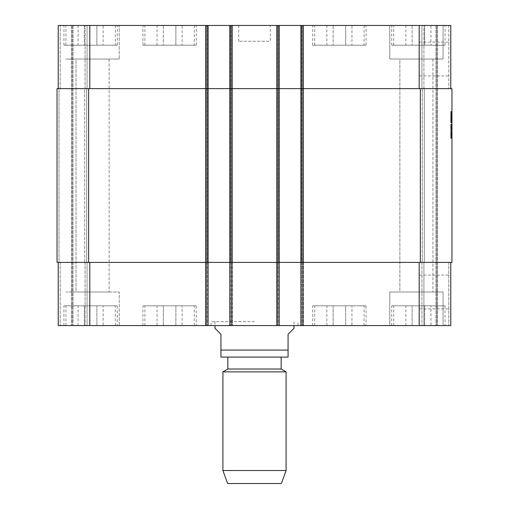 <?xml version="1.0" encoding="UTF-8"?>
<svg xmlns="http://www.w3.org/2000/svg" width="509" height="509" viewBox="0 0 509 509"><rect width="100%" height="100%" fill="white"/><g stroke="black" fill="none" stroke-linecap="round" stroke-linejoin="round"><path stroke-width="0.38" stroke-dasharray="2.54 1.91" d="M451.954 118.075L451.954 121.912L451.954 115.594L451.954 116.631L451.954 116.007L451.954 116.612L451.954 116.154L450.77 116.154L450.77 116.631L450.77 115.594L450.77 119.971L450.77 115.498L450.77 121.912L450.77 111.458L450.77 122.771L450.77 115.594L450.77 118.96L450.77 115.944L451.954 115.944L450.77 115.944L451.954 115.944L451.954 117.509L450.77 117.509L451.954 117.522L451.954 118.075L450.77 118.075M451.954 119.532L451.954 115.836L451.954 116.847L451.954 115.976L451.954 116.784L450.77 116.828L450.77 116.007L450.77 119.812L450.77 115.219L450.77 119.736L450.77 116.039L451.954 116.135L450.77 116.135L451.954 116.135L450.77 116.402L450.77 119.908L450.77 116.135L451.954 116.135L451.954 118.063L450.77 118.063L450.77 119.221L451.954 119.227L450.77 119.227L450.77 116.446L451.954 116.631L450.77 116.701L450.77 119.418L450.77 112.247L450.77 119.672L451.954 119.577L450.77 119.577L451.954 119.596L451.954 119.259L450.77 119.259L451.954 119.45L450.77 119.469L450.77 116.434L450.77 119.469L451.954 119.45L450.77 119.322L450.77 115.626L450.77 118.47L450.77 115.626L450.77 116.402L451.954 116.574L450.77 116.574L450.77 115.626L451.954 115.626L450.77 115.626L451.954 115.626L451.954 116.007L450.77 116.007L450.77 116.688L451.954 116.701L451.954 117.21L450.77 117.21L451.954 117.312L450.77 117.312L451.954 117.331L450.77 117.146L451.954 117.127L451.954 116.669L450.77 116.669L451.954 116.631L451.954 119.259L450.77 119.259L451.954 119.259L451.954 117.573L450.77 117.573L451.954 117.585L450.77 117.305L451.954 117.286L451.954 116.446L450.77 116.434L451.954 116.446L450.77 116.478L451.954 116.79L450.77 116.796L451.954 116.796L450.77 116.79L451.954 116.784L451.954 115.944L450.77 115.944L451.954 115.957L451.954 117.159L450.77 117.159L451.954 117.178L451.954 119.8L450.77 119.8L451.954 119.812L451.954 118.502L450.77 118.502L450.77 119.214L451.954 118.915L450.77 118.915L451.954 118.915L451.954 120.557L450.77 120.557L451.954 120.557L451.954 120.067L450.77 120.054L451.954 120.067L450.77 119.927L450.77 119.481L451.954 119.5L450.77 119.545L450.77 118.247L450.77 119.927L451.954 119.927L450.77 119.939L451.954 119.927L451.954 119.532L450.77 119.532M451.954 117.032L451.954 119.831L451.954 115.498L451.954 116.796L451.954 116.198L450.77 116.198L451.954 116.211L450.77 116.198L451.954 116.198L451.954 115.804L450.77 115.804L450.77 116.796L451.954 116.574L450.77 116.561L451.954 116.574L451.954 117.032L450.77 117.032M450.77 123.019L451.954 122.771L450.77 123.019L451.954 123.019L451.954 115.721L451.954 118.508L451.954 116.007L450.77 116.052L451.954 115.441L450.77 115.441M451.954 115.219L451.954 119.971L451.954 116.262L451.954 117.363L451.954 116.351L450.77 116.326L451.954 116.351L451.954 115.594L450.77 115.594L451.954 115.594L450.77 115.594L451.954 115.613L450.77 115.721L451.954 115.689L450.77 115.689L451.954 115.791L450.77 115.976L451.954 115.988L451.954 116.542L450.77 116.529L451.954 116.529L450.77 116.529L451.954 116.529L451.954 115.562L450.77 115.562L451.954 115.562L451.954 115.219L450.77 115.219M451.954 115.721L451.954 116.828L451.954 115.708L450.77 115.708L451.954 115.708L451.954 116.796L451.954 116.262L450.77 116.287L450.77 118.043L451.954 118.063L450.77 118.063L451.954 117.903L450.77 117.903L451.954 117.903L451.954 119.221L450.77 119.163L451.954 119.182L450.77 118.96L451.954 118.96L451.954 118.33L450.77 118.343L451.954 118.343L451.954 117.541L450.77 117.554L451.954 117.541L451.954 115.944L450.77 115.944M451.954 116.796L450.77 116.796L451.954 116.771L450.77 116.796L451.954 116.796L451.954 117.127L451.954 116.007L451.954 118.031L450.77 118.012L451.954 118.012L450.77 118.012L451.954 118.031L451.954 119.163L451.954 116.542L450.77 116.542L451.954 116.529L450.77 116.574L451.954 116.574L451.954 119.354L450.77 119.373L450.77 118.502L451.954 118.489L450.77 118.502L451.954 118.502L451.954 119.011L450.77 119.011L451.954 118.979L450.77 118.979L451.954 118.991L451.954 119.481L450.77 119.291L451.954 119.291L450.77 119.023L451.954 118.724L450.77 118.737M451.954 119.341L450.77 119.341L451.954 119.341L451.954 118.68L451.954 119.386L450.77 119.405L451.954 119.609L450.77 119.634L451.954 119.45L450.77 119.469L451.954 119.45L450.77 119.208L451.954 119.214L451.954 117.732L450.77 117.732M450.77 119.341L451.954 119.609L450.77 119.609L451.954 119.609L451.954 115.613L451.954 119.978L451.954 116.039L451.954 118.648L450.77 118.648L451.954 118.648L450.77 118.648L451.954 118.648L451.954 119.424L450.77 119.424L450.77 122.026L450.77 119.437L451.954 119.437L450.77 119.291L451.954 119.291L451.954 118.406L450.77 118.406L451.954 118.406L451.954 114.582L450.77 114.582M451.954 117.083L450.77 117.083L451.954 117.083M450.77 116.688L451.954 116.688L450.77 116.701L451.954 116.695L450.77 116.701L451.954 116.701L450.77 116.688L451.954 116.688L451.954 116.02L450.77 116.007L451.954 116.007L450.77 115.817L451.954 115.817L450.77 115.817L451.954 115.817L450.77 115.836L451.954 115.836L451.954 116.446L451.954 115.498L451.954 116.402L450.77 116.389L451.954 116.574L451.954 115.626L451.954 119.908L451.954 116.51L451.954 117.445L450.77 117.445L451.954 117.445L450.77 117.445L451.954 117.445L451.954 119.214L450.77 119.214M450.77 119.908L451.954 119.908L450.77 119.971M451.954 118.158L450.77 118.158M451.954 119.074L450.77 119.087M451.954 117.732L451.954 119.564L450.77 119.564L451.954 119.564L450.77 119.564L451.954 119.564L451.954 118.788L450.77 118.788M451.954 117.394L450.77 117.394M451.954 118.19L450.77 118.19M451.954 118.737L451.954 116.765L451.954 119.469L451.954 119.138L450.77 119.151L451.954 119.151L450.77 119.138L451.954 119.138L451.954 116.434L450.77 116.446L451.954 116.446L450.77 116.446L451.954 116.446L451.954 116.873L450.77 116.873L451.954 116.866M451.954 121.696L450.77 121.696M451.954 121.912L450.77 121.905M450.77 122.026L451.954 122.026L450.77 121.772L451.954 121.791L451.954 119.78L450.77 119.768L451.954 119.596L450.77 119.634M451.954 121.365L451.954 120.779L450.77 121.365L450.77 120.779L451.954 121.059L450.77 121.365M451.954 119.042L450.77 119.042L451.954 119.055M451.954 118.374L450.77 118.374L451.954 118.374M451.954 116.924L450.77 116.924L451.954 116.924M451.954 119.208L450.77 119.221L451.954 119.373L451.954 116.198L451.954 116.733L451.954 116.262L450.77 116.275L451.954 116.135L450.77 116.147M451.954 115.498L450.77 115.518L451.954 115.498M451.954 115.867L450.77 115.867L451.954 115.848M451.954 116.007L451.954 116.357L450.77 116.039L451.954 115.957M451.954 117.916L450.77 117.916L451.954 117.935M451.954 120.175L450.77 120.175M451.954 118.852L450.77 118.852M451.954 118.788L451.954 118.247L451.954 118.991L450.77 118.979L451.954 118.991L451.954 119.927L450.77 119.927L451.954 119.927L451.954 119.481L450.77 119.5L451.954 119.481L450.77 119.418L451.954 119.418L451.954 117.821L450.77 117.821L451.954 117.846L451.954 116.688M451.954 116.936L450.77 116.936L451.954 116.93M451.954 117.636L450.77 117.636L451.954 117.636M451.954 114.582L451.954 118.47L450.77 118.47L451.954 118.406L450.77 118.343L451.954 118.33L451.954 117.789L450.77 117.808L451.954 117.808L450.77 117.789L451.954 117.789L451.954 116.542L450.77 116.542L451.954 116.542L450.77 116.529L451.954 116.542L451.954 115.88L450.77 115.88L451.954 115.626L450.77 115.626M451.954 119.831L450.77 119.831M451.954 117.095L450.77 117.095M451.954 117.776L450.77 117.776L451.954 117.776M451.954 117.853L450.77 117.853M451.954 118.234L450.77 118.234L451.954 118.247M451.954 116.625L450.77 116.625M451.954 118.47L450.77 118.47L451.954 118.47M451.954 117.146L450.77 117.146L451.954 117.127M451.954 116.593L450.77 116.593L451.954 116.58M451.954 117.21L450.77 117.21L451.954 117.21M451.954 117.573L450.77 117.573M451.954 116.86L450.77 116.86L451.954 116.847M451.954 116.491L450.77 116.51M451.954 116.828L450.77 116.828L451.954 116.816M451.954 117.331L450.77 117.331L451.954 117.318M451.954 118.584L450.77 118.584L451.954 118.584M451.954 119.634L450.77 119.227L451.954 119.227L450.77 119.227L451.954 119.246L450.77 119.354L451.954 119.354L451.954 122.071L450.77 122.071M451.954 119.8L450.77 119.8L451.954 119.812M451.954 118.629L450.77 118.629L451.954 118.616M451.954 119.99L450.77 119.99M451.954 116.733L450.77 116.72M451.954 115.912L450.77 115.912M451.954 117.363L450.77 117.363L451.954 117.35M451.954 117.019L450.77 117M451.954 116.071L450.77 116.071L451.954 116.071M451.954 120.398L450.77 120.398M451.954 120.97L450.77 120.996M451.954 121.091L450.77 121.091M451.954 122.688L450.77 122.688M451.954 122.453L450.77 122.453M451.954 122.198L450.77 122.198M451.954 116.103L450.77 116.103L451.954 116.103M451.954 116.198L450.77 116.198L451.954 116.198M451.954 118.896L450.77 118.896L451.954 118.896M451.954 117.274L450.77 117.274M451.954 117.98L450.77 117.98M451.954 115.804L450.77 115.804M451.954 115.689L450.77 115.689M451.954 117.967L450.77 117.967L451.954 117.967M451.954 116.167L450.77 116.167L451.954 116.179M451.954 117.49L450.77 117.49M451.954 118.533L450.77 118.533M451.954 119.106L450.77 119.106L451.954 119.093M451.954 116.446L450.77 116.434M451.954 116.574L450.77 116.574M451.954 116.765L450.77 116.765L451.954 116.765M451.954 118.425L450.77 118.425M451.954 117.414L450.77 117.414M451.954 116.039L450.77 116.039L451.954 116.039L450.77 116.052L451.954 116.478L450.77 116.478M451.954 117.713L450.77 117.713L451.954 117.713M451.954 119.259L450.77 119.259M451.954 118.68L450.77 118.68L451.954 118.68M451.954 115.658L450.77 115.658L451.954 115.683M451.954 115.626L451.954 116.669L450.77 116.656L451.954 116.669L451.954 117.903L451.954 116.262L450.77 116.262L451.954 116.135M451.954 113.857L450.77 113.857M451.954 115.441L451.954 111.458L451.954 112.241L450.77 112.012M451.954 112.063L450.77 112.063M451.954 112.247L450.77 112.247L451.954 112.241M451.954 112.813L450.77 112.813M451.954 119.469L450.77 119.469M451.954 119.564L450.77 119.564M451.954 116.402L450.77 116.402M450.77 116.007L450.77 116.357L451.954 116.357L450.77 116.357M451.954 121.059L450.77 121.059M451.954 120.907L450.77 120.907M451.954 120.938L450.77 120.938M451.954 121.123L450.77 121.123M451.954 118.107L450.77 118.107M451.954 117.668L450.77 117.668M451.954 115.123L450.77 115.123M451.954 114.111L450.77 114.111M451.954 112.992L450.77 112.992M451.954 112.845L450.77 112.845M451.954 111.617L450.77 111.617M451.954 111.471L450.77 111.458M451.954 113.418L450.77 113.418M451.954 113.812L450.77 113.812M451.954 119.354L450.77 119.354M451.954 118.311L450.77 118.311L451.954 118.311M451.954 118.043L450.77 118.043L451.954 118.063M451.954 126.506L451.954 138.238L451.954 126.487L450.77 126.506L450.77 131.761L450.77 124.412L450.77 138.238L450.77 126.506M451.954 131.443L451.954 124.26L451.954 138.238L451.954 124.412L451.954 138.238L451.954 136.164L450.77 136.164L450.77 138.238L450.77 124.412L450.77 138.391L450.77 124.412L450.77 138.238L450.77 136.164L451.954 136.164L450.77 136.164L451.954 136.164L450.77 136.164L451.954 136.164L450.77 136.164L451.954 136.145L450.77 135.979L450.77 129.763L450.77 135.96L451.954 135.96L451.954 131.386L450.77 131.443M451.954 126.658L451.954 127.218L451.954 126.487L450.77 126.487L450.77 129.63L450.77 126.327L451.954 126.48L450.77 126.658L451.954 126.658M451.954 127.823L451.954 138.391L451.954 127.823L450.77 127.708L450.77 138.238L450.77 124.26L450.77 138.391L450.77 127.823M451.954 124.412L451.954 138.391L451.954 124.412L451.954 138.238L451.954 124.412L450.77 124.412L450.77 138.238L450.77 124.412L451.954 124.412M451.954 128.402L451.954 138.238L451.954 124.26L451.954 138.238L451.954 128.402L450.77 128.402M450.77 262.396L450.77 325.582L450.77 262.396L448.798 262.396L451.954 262.396L57.046 262.396L60.202 262.396L57.046 262.396L57.046 88.636L451.954 88.636L419.181 88.636L451.954 88.636L451.954 262.396L419.181 262.396L450.77 262.396L450.77 325.582L58.23 325.582L87.058 325.582L58.23 325.582L87.058 325.582L58.23 325.582L58.23 262.396L208.098 262.396L58.23 262.396L60.202 262.396L58.23 262.396L58.23 325.582L58.23 262.396L60.202 262.396L58.23 262.396L58.23 325.582L58.23 262.396M451.954 126.709L450.77 126.709M451.954 126.786L450.77 126.786M451.954 127.931L450.77 127.931L451.954 127.931M451.954 128.363L450.77 128.363M451.954 129.031L450.77 129.031M451.954 131.322L450.77 131.322M451.954 133.568L450.77 133.568L451.954 133.568M451.954 134.249L450.77 134.249M451.954 134.662L450.77 134.662M451.954 138.238L450.77 138.238L450.77 129.273L450.77 138.238L451.954 138.238M451.954 137.392L450.77 137.392L451.954 137.411M451.954 134.681L450.77 134.681L451.954 134.7M451.954 132.983L450.77 132.983M451.954 129.725L450.77 129.725M451.954 128.16L450.77 128.16M451.954 125.5L450.77 125.5M451.954 124.75L450.77 124.75M451.954 124.826L450.77 124.826L451.954 124.845M451.954 126.187L450.77 126.187L451.954 126.207M451.954 131.761L450.77 131.761L451.954 131.761M451.954 129.801L450.77 129.801L451.954 129.801M451.954 127.237L450.77 127.237M451.954 127.053L450.77 127.053M451.954 135.585L450.77 135.585L451.954 135.585M451.954 135.528L450.77 135.528M451.954 135.171L450.77 135.171M451.954 136.577L450.77 136.558M451.954 138.391L450.77 138.391L450.77 136.832L450.77 138.391L451.954 138.391L450.77 138.391M451.954 138.092L450.77 138.092M451.954 136.616L450.77 136.616L450.77 127.39L450.77 136.616L451.954 136.616M451.954 127.39L450.77 127.39L450.77 126.881L450.77 127.39L451.954 127.39M451.954 126.881L450.77 126.881M451.954 137.863L450.77 137.863M451.954 138.149L450.77 138.149L451.954 138.149M451.954 135.267L450.77 135.267M451.954 135.413L450.77 135.432M451.954 125.278L450.77 125.278M451.954 124.769L450.77 124.769M451.954 124.26L450.77 124.26L450.77 129.273L450.77 124.26L451.954 124.26L450.77 124.26M451.954 124.692L450.77 124.692M451.954 135.133L450.77 135.133L451.954 135.133M451.954 136.1L450.77 136.1M451.954 135.68L450.77 135.68L451.954 135.68M451.954 134.796L450.77 134.796M451.954 133.791L450.77 133.791M451.954 133.339L450.77 133.339M451.954 132.817L450.77 132.817L451.954 132.817M451.954 131.895L450.77 131.895M451.954 131.799L450.77 131.799M451.954 133.772L450.77 133.772M451.954 138.13L450.77 138.13L451.954 138.13M451.954 137.697L450.77 137.697L451.954 137.697M451.954 136.946L450.77 136.946M451.954 129.311L450.77 129.311L451.954 129.311M451.954 129.986L450.77 129.986M451.954 130.438L450.77 130.438L451.954 130.438M451.954 127.199L450.77 127.199M451.954 132.512L450.77 132.512L451.954 132.512M451.954 135.451L450.77 135.451M451.954 135.623L450.77 135.623M451.954 136.164L450.77 136.164L451.954 136.164M451.954 136.259L450.77 136.259M451.954 125.634L450.77 125.634M451.954 124.47L450.77 124.47L451.954 124.47M451.954 127.708L450.77 127.708M451.954 137.303L450.77 137.303M451.954 138.073L450.77 138.073M451.954 136.514L450.77 136.514M451.954 134.567L450.77 134.567M451.954 134.853L450.77 134.853M451.954 134.961L450.77 134.961M451.954 134.891L450.77 134.891M451.954 134.624L450.77 134.624M451.954 125.411L450.77 125.411M451.954 127.95L450.77 127.95M451.954 127.842L450.77 127.842M451.954 129.763L451.954 135.75L450.77 135.75L451.954 135.75L451.954 129.763L450.77 129.763L451.954 129.763M451.954 135.96L450.77 135.96M451.954 136.832L450.77 136.832L451.954 136.832M451.954 127.899L450.77 127.899L451.954 127.899M451.954 127.218L450.77 127.218L451.954 127.218M451.954 129.273L450.77 129.273L451.954 129.273M451.954 127.466L450.77 127.466L451.954 127.466M451.954 125.736L450.77 125.736L451.954 125.736M451.954 124.902L450.77 124.902L451.954 124.902M451.954 128.421L450.77 128.421M451.954 126.487L450.77 126.487L451.954 126.487M451.954 126.327L450.77 126.327M293.992 328.35L288.069 334.273L288.069 350.071L220.931 350.071L220.931 334.273L215.008 328.35M222.115 357.178L286.885 357.178M254.5 321.637L211.057 321.637L254.5 321.637M254.5 325.582L211.057 325.582L254.5 325.582M254.5 357.178L281.159 357.178L254.5 357.178M227.841 369.025L281.159 369.025M222.904 371.875L286.096 371.875M222.904 470.532L286.096 470.532M227.644 483.55L281.356 483.55M450.77 59.019L450.77 42.101L450.77 59.019M419.181 59.019L419.181 42.101L419.181 59.019M450.77 292.02L450.77 275.102L450.77 292.02M419.181 292.02L419.181 275.102L419.181 292.02M351.948 45.193L326.867 45.193L351.948 45.193L351.948 25.45L345.675 25.45L345.675 45.193L345.675 25.45L333.134 25.45L333.134 45.193L333.134 25.45L326.867 25.45L326.867 45.193M326.867 25.45L351.948 25.45M103.149 45.193L78.068 45.193L103.149 45.193L103.149 25.45L96.882 25.45L96.882 45.193L96.882 25.45L84.341 25.45L84.341 45.193L84.341 25.45L78.068 25.45L78.068 45.193M78.068 25.45L103.149 25.45M182.133 45.193L157.052 45.193L182.133 45.193L182.133 25.45L175.866 25.45L175.866 45.193L175.866 25.45L163.325 25.45L163.325 45.193L163.325 25.45L157.052 25.45L157.052 45.193M157.052 25.45L182.133 25.45M430.932 45.193L405.851 45.193L430.932 45.193L430.932 25.45L424.659 25.45L424.659 45.193L424.659 25.45L412.118 25.45L412.118 45.193L412.118 25.45L405.851 25.45L405.851 45.193M405.851 25.45L430.932 25.45M115.295 45.193L65.928 45.193L115.295 45.193L115.295 25.45L65.928 25.45L115.295 25.45M117.267 45.193L63.956 45.193L117.267 45.193L117.267 25.45L63.956 25.45L117.267 25.45M364.088 45.193L314.727 45.193L364.088 45.193L364.088 25.45L314.727 25.45L364.088 25.45M366.06 45.193L312.749 45.193L366.06 45.193L366.06 25.45L312.749 25.45L366.06 25.45M443.072 45.193L393.705 45.193L443.072 45.193L443.072 25.45L389.76 25.45L443.072 25.45L443.072 59.019L389.76 59.019L443.072 59.019L389.76 59.019L443.072 59.019L443.072 25.45L389.76 25.45L443.072 25.45M445.044 45.193L391.733 45.193L445.044 45.193L445.044 25.45L391.733 25.45L445.044 25.45M194.273 45.193L144.912 45.193L194.273 45.193L194.273 25.45L144.912 25.45L194.273 25.45M196.251 45.193L142.94 45.193L196.251 45.193L196.251 25.45L142.94 25.45L196.251 25.45M119.24 59.019L65.928 59.019L119.24 59.019L65.928 59.019L119.24 59.019L119.24 25.45L65.928 25.45L119.24 25.45L65.928 25.45L119.24 25.45L119.24 59.019M76.045 59.019L109.123 59.019L76.045 59.019L109.123 59.019L76.045 59.019L76.045 292.02L109.123 292.02L76.045 292.02L109.123 292.02L76.045 292.02L76.045 59.019M399.877 59.019L432.955 59.019L399.877 59.019L432.955 59.019L399.877 59.019L399.877 292.02L432.955 292.02L399.877 292.02L432.955 292.02L399.877 292.02L399.877 59.019M448.798 25.45L437.543 25.45L448.798 25.45L448.798 88.636L448.798 25.45M436.754 25.45L437.543 25.45L435.965 25.45L436.754 25.45L436.754 325.582L436.754 25.45M423.921 25.45L435.965 25.45L421.942 25.45L423.921 25.45L423.921 88.636L421.942 88.636L421.942 25.45L421.942 88.636L424.315 88.636L423.921 88.636L423.921 25.45M58.23 88.636L58.23 25.45L58.23 88.636L58.23 25.45L58.23 88.636L206.126 88.636L58.23 88.636L58.23 25.45L450.77 25.45L450.77 88.636M207.309 25.45L205.528 25.45L207.309 25.45L207.309 325.582L207.309 25.45M230.412 25.45L232.384 25.45L230.412 25.45L230.412 88.636L230.412 25.45M278.391 25.45L276.616 25.45L278.391 25.45L278.391 325.582L278.391 25.45M301.493 25.45L303.472 25.45L301.493 25.45L301.493 88.636L301.493 25.45M270.298 25.45L238.702 25.45L270.298 25.45L270.298 41.248L238.702 41.248L270.298 41.248M351.948 305.839L326.867 305.839L351.948 305.839L351.948 325.582L345.675 325.582L351.948 325.582M345.675 325.582L345.675 305.839L345.675 325.582L333.134 325.582L345.675 325.582M333.134 325.582L333.134 305.839L333.134 325.582L326.867 325.582L333.134 325.582M326.867 325.582L326.867 305.839M103.149 305.839L78.068 305.839L103.149 305.839L103.149 325.582L96.882 325.582L103.149 325.582M96.882 325.582L96.882 305.839L96.882 325.582L84.341 325.582L96.882 325.582M84.341 325.582L84.341 305.839L84.341 325.582L78.068 325.582L84.341 325.582M78.068 325.582L78.068 305.839M182.133 305.839L157.052 305.839L182.133 305.839L182.133 325.582L175.866 325.582L182.133 325.582M175.866 325.582L175.866 305.839L175.866 325.582L163.325 325.582L175.866 325.582M163.325 325.582L163.325 305.839L163.325 325.582L157.052 325.582L163.325 325.582M157.052 325.582L157.052 305.839M430.932 305.839L405.851 305.839L430.932 305.839L430.932 325.582L424.659 325.582L430.932 325.582M424.659 325.582L424.659 305.839L424.659 325.582L412.118 325.582L424.659 325.582M412.118 325.582L412.118 305.839L412.118 325.582L405.851 325.582L412.118 325.582M405.851 325.582L405.851 305.839M115.295 305.839L65.928 305.839L115.295 305.839L115.295 325.582L65.928 325.582L115.295 325.582M117.267 305.839L63.956 305.839L117.267 305.839L117.267 325.582L63.956 325.582L117.267 325.582M364.088 305.839L314.727 305.839L364.088 305.839L364.088 325.582L314.727 325.582L364.088 325.582M366.06 305.839L312.749 305.839L366.06 305.839L366.06 325.582L312.749 325.582L366.06 325.582M443.072 305.839L393.705 305.839L443.072 305.839L443.072 325.582L389.76 325.582L443.072 325.582L389.76 325.582L443.072 325.582L443.072 292.02L389.76 292.02L443.072 292.02L389.76 292.02L443.072 292.02L443.072 325.582M445.044 305.839L391.733 305.839L445.044 305.839L445.044 325.582L391.733 325.582L445.044 325.582M194.273 305.839L144.912 305.839L194.273 305.839L194.273 325.582L144.912 325.582L194.273 325.582M196.251 305.839L142.94 305.839L196.251 305.839L196.251 325.582L142.94 325.582L196.251 325.582M119.24 325.582L65.928 325.582L119.24 325.582L65.928 325.582L119.24 325.582L119.24 292.02L65.928 292.02L119.24 292.02L65.928 292.02L119.24 292.02L119.24 325.582M302.874 262.396L419.181 262.396L302.874 262.396L302.874 325.582M303.472 262.396L303.472 325.582L303.472 262.396L301.493 262.396L303.472 262.396L303.472 25.45L303.472 262.396M276.616 262.396L276.616 25.45L276.616 325.582L276.616 25.45L276.616 88.636L278.588 88.636L276.616 88.636L276.616 262.396M232.384 262.396L232.384 325.582L232.384 262.396L230.412 262.396L232.384 262.396L232.384 25.45L232.384 262.396M205.528 262.396L205.528 25.45L205.528 325.582L205.528 25.45L205.528 88.636L207.507 88.636L205.528 88.636L205.528 262.396M87.058 262.396L87.058 325.582L87.058 262.396L85.079 262.396L87.058 262.396L87.058 325.582L87.058 262.396L85.079 262.396L87.058 262.396M208.098 25.45L208.098 325.582M229.82 25.45L229.82 325.582M279.18 25.45L279.18 325.582M300.902 25.45L300.902 325.582M421.942 262.396L421.942 325.582L421.942 262.396L423.921 262.396L421.942 262.396M84.685 262.396L86.664 262.396L84.685 262.396L86.664 262.396L84.685 262.396L85.079 262.396L84.685 262.396L84.685 88.636L87.058 88.636L87.058 25.45L87.058 88.636L85.079 88.636L87.058 88.636L87.058 25.45L87.058 88.636L84.685 88.636L86.664 88.636L84.685 88.636L85.079 88.636L84.685 88.636L84.685 262.396M423.921 262.396L422.336 262.396L424.315 262.396L423.921 262.396L423.921 325.582L423.921 262.396M59.019 262.396L57.046 262.396L59.019 262.396L59.019 88.636L60.202 88.636L59.019 88.636L60.202 88.636L59.019 88.636L59.019 262.396M422.336 88.636L424.315 88.636L422.336 88.636L422.336 262.396L422.336 88.636M451.954 88.636L451.954 262.396L451.954 88.636M57.046 88.636L57.046 262.396L57.046 88.636M72.246 25.45L72.246 325.582L72.246 25.45M86.664 88.636L86.664 262.396L86.664 88.636M451.954 119.011L450.77 119.011M451.954 117.445L450.77 117.445M451.954 116.326L450.77 116.326M451.954 113.545L450.77 113.545M451.954 131.246L450.77 131.246M451.954 138.353L450.77 138.353M451.954 125.914L450.77 125.914L451.954 125.914M451.954 135.337L450.77 135.337M451.954 126.467L450.77 126.467M451.954 129.63L450.77 129.63L451.954 129.63M451.954 124.298L450.77 124.298L451.954 124.298M451.954 129.051L450.77 129.051M301.493 262.396L301.493 88.636L301.493 262.396M278.588 262.396L278.588 25.45L278.588 262.396M230.412 262.396L230.412 88.636L230.412 262.396M207.507 262.396L207.507 25.45L207.507 262.396M60.202 262.396L60.202 325.582L60.202 262.396M85.079 262.396L85.079 325.582L85.079 262.396M89.819 262.396L89.819 325.582M206.126 262.396L206.126 325.582M231.792 262.396L231.792 325.582M277.208 262.396L277.208 325.582M419.181 262.396L419.181 325.582M448.798 262.396L448.798 325.582L448.798 262.396M60.202 88.636L60.202 25.45L60.202 88.636M85.079 88.636L85.079 25.45L85.079 88.636M89.819 88.636L89.819 25.45M206.126 88.636L206.126 25.45M231.792 88.636L231.792 25.45M277.208 88.636L277.208 25.45M302.874 88.636L302.874 25.45M419.181 88.636L419.181 25.45M437.543 25.45L437.543 325.582L437.543 25.45M420.364 88.636L420.364 262.396M301.691 25.45L301.691 325.582L301.691 25.45M302.677 25.45L302.677 325.582L302.677 25.45M277.405 25.45L277.405 325.582L277.405 25.45M230.609 25.45L230.609 325.582L230.609 25.45M231.595 25.45L231.595 325.582L231.595 25.45M206.323 25.45L206.323 325.582L206.323 25.45M88.636 88.636L88.636 262.396M71.457 25.45L71.457 325.582L71.457 25.45M73.035 25.45L73.035 325.582L73.035 25.45M435.965 25.45L435.965 325.582L435.965 25.45M424.315 88.636L424.315 262.396L424.315 88.636M450.77 121.32L451.954 121.32M450.77 120.754L451.954 120.754M297.943 325.582L297.943 321.637M211.057 325.582L211.057 321.637M215.008 321.637L215.008 325.582M293.992 321.637L293.992 325.582M419.181 75.93L450.77 75.93M419.181 42.101L450.77 42.101M419.181 308.931L450.77 308.931M419.181 275.102L450.77 275.102M65.928 45.193L65.928 25.45M63.956 45.193L63.956 25.45M314.727 45.193L314.727 25.45M312.749 45.193L312.749 25.45M393.705 45.193L393.705 25.45M391.733 45.193L391.733 25.45M144.912 45.193L144.912 25.45M142.94 45.193L142.94 25.45M389.76 25.45L389.76 59.019L389.76 25.45M65.928 325.582L65.928 305.839M63.956 325.582L63.956 305.839M314.727 325.582L314.727 305.839M312.749 325.582L312.749 305.839M393.705 325.582L393.705 305.839M391.733 325.582L391.733 305.839M144.912 325.582L144.912 305.839M142.94 325.582L142.94 305.839M109.123 59.019L109.123 292.02L109.123 59.019M389.76 292.02L389.76 325.582L389.76 292.02M432.955 59.019L432.955 292.02L432.955 59.019M238.702 25.45L238.702 41.248"/><path stroke-width="0.76" d="M451.954 116.866L451.954 119.895M451.954 115.594L451.954 116.135M451.954 116.052L451.954 116.796M451.954 116.847L451.954 116.491M451.954 119.704L451.954 123.019M451.954 112.012L451.954 115.88M451.954 111.477L451.954 112.241M450.77 88.636L450.77 25.45L300.902 25.45L300.902 88.636L451.954 88.636L451.954 262.396L302.874 262.396L302.874 325.582L58.23 325.582L58.23 262.396M215.008 325.582L215.008 328.35L220.931 334.273L220.931 350.071L288.069 350.071L288.069 357.076L288.069 334.273L293.992 328.35L293.992 325.582M220.931 350.071L220.931 357.076L220.931 350.071M288.069 357.076L220.931 357.076M281.159 357.178L281.159 369.025L227.841 369.025L222.904 371.875L222.904 470.532L286.096 470.532L286.096 371.875L222.904 371.875M286.096 470.532L281.356 483.55L227.644 483.55L222.904 470.532M300.902 25.45L58.23 25.45L58.23 88.636M450.77 262.396L450.77 325.582L302.874 325.582M302.874 25.45L302.874 262.396L300.902 262.396L300.902 88.636L57.046 88.636L57.046 262.396L300.902 262.396L300.902 325.582M279.18 25.45L279.18 325.582M229.82 25.45L229.82 325.582M208.098 25.45L208.098 325.582M419.181 262.396L419.181 325.582M277.208 25.45L277.208 325.582M231.792 25.45L231.792 325.582M206.126 25.45L206.126 325.582M89.819 262.396L89.819 325.582M419.181 88.636L419.181 25.45M89.819 88.636L89.819 25.45M88.636 88.636L88.636 262.396M420.364 88.636L420.364 262.396M227.841 357.178L227.841 369.025M281.159 369.025L286.096 371.875"/></g></svg>
